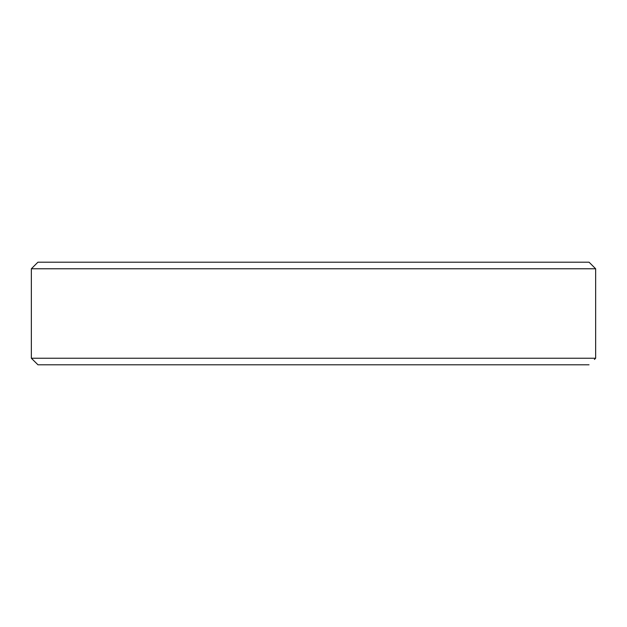 <?xml version="1.0" encoding="UTF-8"?>
<svg xmlns="http://www.w3.org/2000/svg" width="627" height="627" viewBox="0 0 627 627"><rect width="100%" height="100%" fill="white"/><g stroke="black" fill="none" stroke-linecap="round" stroke-linejoin="round"><path stroke-width="0.94" d="M31.35 268.764L37.918 262.204L589.082 262.204L595.65 268.764L595.65 358.236L31.35 358.236L31.35 268.764L595.65 268.764M594.42 359.467L595.65 358.236M589.035 364.796L37.965 364.796L31.35 358.236"/></g></svg>
